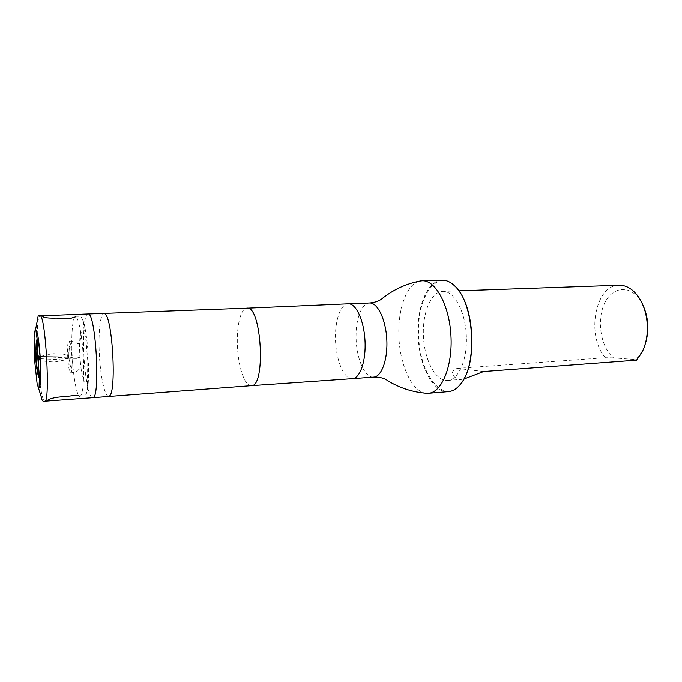<?xml version="1.0" encoding="UTF-8"?>
<svg xmlns="http://www.w3.org/2000/svg" width="682" height="682" viewBox="0 0 682 682"><rect width="100%" height="100%" fill="white"/><g stroke="black" fill="none" stroke-linecap="round" stroke-linejoin="round"><path stroke-width="0.51" stroke-dasharray="3.41 2.56" d="M37.646 356.447L72.224 357.001C71.005 338.673 72.309 316.977 75.37 316.9L75.514 316.883C78.004 315.596 82.062 334.163 83.23 356.243C84.457 375.594 82.965 396.404 79.973 396.199L79.82 396.199C77.194 397.095 73.324 378.033 72.224 357.001C78.72 357.001 77.893 357.351 79.376 357.598C79.402 357.871 81.593 358.417 75.625 358.365L40.153 357.845M67.774 358.127C67.254 347.863 67.637 342.117 68.933 340.872L69.359 341.171C71.695 343.498 73.196 370.173 71.133 372.756L70.74 373.097C69.462 372.312 68.473 367.325 67.774 358.127L79.189 358.348L79.956 357.726C77.833 357.462 79.726 357.001 72.224 357.001L37.646 356.456M92.616 397.7C89.044 398.331 84.849 376.669 83.835 353.941C82.761 332.79 84.559 313.814 87.918 313.976M40.153 384.614C41.662 395.347 43.171 400.88 44.697 401.212L46.666 401.067M41.883 315.775L39.906 315.851C38.115 316.746 37.212 324.589 37.178 339.372M642.35 303.771L640.228 300.191C629.486 283.976 611.464 286.943 604.133 304.317C596.528 321.375 600.987 347.47 613.485 357.871L634.678 359.499C637.96 357.232 640.73 353.924 642.998 349.593L644.703 345.791M619.051 285.229C594.926 284.931 585.974 336.209 605.386 357.726L457.281 368.391C446.514 371.775 456.386 380.991 462.038 379.328L463.871 379.056M636.596 360.147L634.678 359.499M613.485 357.871L605.386 357.726M466.377 337.326C465.942 312.245 454.042 290.268 442.592 291.385C430.709 291.785 422.056 313.66 423.471 337.138C424.698 360.625 435.738 381.383 447.588 380.454C458.21 380.181 467.23 360.505 466.377 337.326M108.557 396.106L108.54 396.106C104.678 396.753 100.263 375.467 99.291 353.114C98.242 332.305 100.297 313.635 103.92 313.78L103.92 313.78M426.182 393.258C411.937 392.116 399.516 364.393 398.868 335.527C397.819 308.733 406.89 283.644 419.882 281.061M457.972 289.68L455.226 286.551C436.872 267.353 416.719 297.233 418.654 334.461C418.944 373.941 443.581 406.353 460.691 383.847L463.069 380.437M442.192 280.183C427.716 280.276 416.949 306.295 418.083 334.478C418.663 364.734 432.959 393.335 448.449 391.63M40.272 358.519L68.788 357.078C71.559 357.325 72.582 357.666 71.832 358.118L58.643 359.201C51.806 359.533 40.434 360.258 40.264 359.755M34.253 357.104L36.12 356.456L34.253 357.129M251.291 385.68L251.291 385.68C244.719 386.498 238.095 366.592 237.404 345.484C236.501 325.851 240.789 308.145 246.935 308.17L246.944 308.17M352.492 378.663C344.129 379.601 336.047 360.471 335.518 340.045C334.709 321.052 340.48 303.857 348.289 303.805M373.693 377.112C364.998 378.101 356.626 359.158 356.132 338.911C355.339 320.071 361.409 303.021 369.533 302.978M483.649 371.537L457.281 368.391M75.514 316.883L80.485 316.908C80.664 315.783 81.814 317.914 83.92 323.328C85.327 328.468 86.597 336.772 87.739 348.229M79.973 396.199L84.832 395.628C84.611 395.424 85.898 396.805 87.449 389.763C88.447 383.335 88.822 374.503 88.592 363.293M70.74 373.097L76.896 371.221C77.254 369.593 81.635 368.468 81.516 370.548L84.27 381.886C82.675 380.454 81.243 372.398 79.956 357.726C79.308 347.837 79.385 334.632 81.397 330.625L79.999 342.594C78.89 344.009 77.381 343.873 75.472 342.193L68.933 340.872M83.332 321.384L84.022 329.534L85.83 339.286L87.833 361.221L87.236 390.854M40.144 356.422L51.269 354.103C52.446 353.643 54.492 353.6 57.424 353.984C67.467 354.197 69.581 356.285 68.609 357.172L69.513 345.876C68.831 347.82 68.66 351.784 69.01 357.777C69.411 363.284 69.99 366.711 70.758 368.058L67.859 352.654L68.456 358.221C66.657 359.508 64.014 360.369 60.51 360.795L54.389 362.082L40.315 360.846M69.359 341.171L70.186 345.177C71.022 346.695 71.687 351.477 72.173 359.508C72.011 371.502 71.32 366.387 71.133 372.756M640.228 300.191L638.821 297.386M642.998 349.593L641.915 352.534M447.588 380.454L462.038 379.337M442.592 291.385L458.824 290.822M460.691 383.847L460.427 384.273"/><path stroke-width="1.02" d="M36.18 357.641L36.317 360.096C37.101 371.068 38.09 377.095 39.3 378.152L39.343 378.152C41.883 378.757 39.624 338.511 37.169 339.372L37.118 339.372C36.044 340.557 35.728 346.644 36.18 357.641L34.253 357.129C36.172 357.334 33.844 357.794 40.153 357.845M246.944 308.17L348.306 303.805C355.944 303.26 363.915 320.139 364.998 340.42C366.191 360.693 360.156 378.357 352.509 378.663L251.3 385.671C266.142 387.103 261.538 305.093 246.944 308.17L87.927 313.976C95.812 310.983 100.8 399.788 92.624 397.7L46.666 401.067M39.343 378.143L39.062 388.015C40.008 386.711 40.553 382.44 40.69 375.194L40.272 358.536C40.05 353.472 38.831 339.815 37.416 333.558L35.796 329.602L37.169 339.372L37.655 356.498L40.153 384.614M44.697 401.212C50.613 403.608 45.515 312.808 39.906 315.851M644.703 345.791C649.579 331.469 648.795 317.462 642.35 303.771M463.871 379.056L483.649 371.537L636.596 360.147L641.915 352.534C645.649 345.16 647.465 336.627 647.371 326.942C647.013 315.459 644.166 305.613 638.821 297.386C633.075 289.168 626.485 285.119 619.051 285.229L458.824 290.822M103.937 313.78C112.462 310.839 117.364 398.075 108.557 396.106L108.54 396.106M419.882 281.061L422.141 280.779C435.448 279.944 449.319 304.982 450.955 335.595C452.754 366.191 441.774 392.627 428.449 393.284L426.182 393.258M463.069 380.437C476.889 359.891 474.007 308.545 457.972 289.68M428.449 393.284L448.449 391.63C452.771 391.255 456.761 388.808 460.427 384.273C477.775 365.143 474.305 303.226 454.92 286.15C450.768 282.067 446.522 280.072 442.192 280.183L422.141 280.779M40.264 359.755C37.595 359.448 37.595 359.039 40.272 358.519M37.646 356.456L36.12 356.464L37.646 356.447M352.509 378.663L373.693 377.112C382.201 376.831 386.515 379.763 387.666 380.667L387.666 380.667C399.729 388.032 412.806 392.252 426.906 393.309M348.306 303.805L369.533 302.978C377.478 302.416 385.722 319.116 386.796 339.193C387.973 359.269 381.656 376.779 373.693 377.112M75.37 316.9L71.081 318.213L55.958 318.102C49.53 318.238 45.344 317.863 43.409 316.994C41.917 315.272 40.204 314.752 38.269 315.425L35.762 328.664C35.208 329.125 34.654 332.023 34.1 337.368L34.253 357.129L37.101 383.548L41.824 398.748C41.824 400.709 43.222 401.732 46.001 401.817C47.902 398.808 54.705 397.026 66.427 396.455C74.099 395.603 76.589 394.793 79.82 396.199M39.3 378.152L37.638 370.778C37.067 370.94 36.461 367.231 35.822 359.653C35.319 348.809 35.95 347.394 36.129 347.095L37.118 339.372M40.315 360.846L38.831 358.4L37.689 370.701C39.462 369.107 37.288 344.495 36.359 346.959L38.874 358.979L40.144 356.422M87.918 313.976L41.883 315.775M251.3 385.671L92.624 397.7M369.533 302.978C378.024 302.305 381.98 298.912 383.02 297.881L383.02 297.881C394.179 289.211 406.711 283.559 420.598 280.924"/></g></svg>

